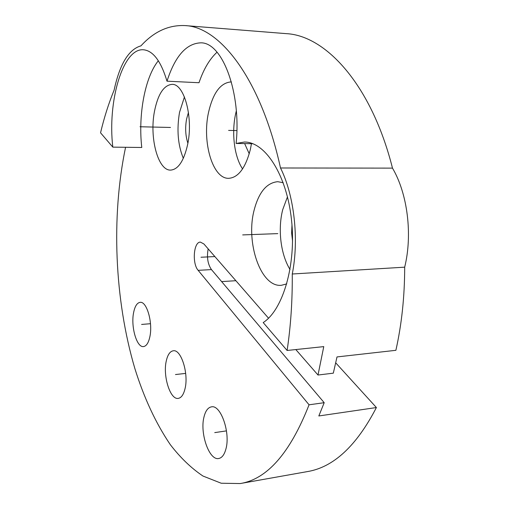 <?xml version="1.0" encoding="UTF-8"?>
<svg xmlns="http://www.w3.org/2000/svg" width="509" height="509" viewBox="0 0 509 509"><rect width="100%" height="100%" fill="white"/><g stroke="black" fill="none" stroke-linecap="round" stroke-linejoin="round"><path stroke-width="0.76" d="M158.337 60.743C144.804 77.393 138.047 115.288 141.776 147.483L112.826 147.133C107.367 102.067 122.637 47.821 143.544 49.78C153.171 50.773 160.99 61.239 166.997 81.179C175.09 56.124 186.377 43.341 200.87 42.832C222.452 42.368 241.463 92.657 236.112 143.455L244.466 142.03C265.119 141.814 286.694 174.721 291.492 219.729C296.448 264.68 283.01 309.956 263.198 322.572L287.114 350.472C290.747 326.237 292.465 300.749 292.268 274.001L404.687 267.168C412.735 234.636 407.544 193.541 392.484 168.123C371.487 84.799 325.811 35.452 286.134 33.632L185.142 25.59C168.714 24.814 153.985 31.564 140.961 45.848C128.675 49.367 119.723 64.14 114.099 90.163C108.71 103.27 104.186 117.484 100.547 132.804L112.826 147.133M217.031 52.198C209.574 59.089 203.562 69.269 199 82.732L166.997 81.179M404.687 267.168C404.649 296.607 401.709 324.322 395.881 350.313L337.003 356.93L333.319 373.167L317.998 375.031L323.762 346.616L287.114 350.472M317.998 375.031L295.818 349.556M268.523 318.201L203.893 243.964L200.4 242.112C193.624 241.75 191.95 263.573 198.154 270.336L309.058 404.801C290.13 452.972 267.187 479.224 240.229 483.55L221.224 483.232L202.951 476.03C191.276 468.204 180.409 457.756 170.337 444.694C155.843 423.316 144.015 397.923 134.853 368.522C114.55 299.744 111.019 216.961 125.57 147.286M251.465 143.684L250.301 149.703C245.478 168.04 238.307 177.577 228.783 178.315C212.711 179.111 201.895 142.138 208.505 112.521C212.972 92.982 220.486 82.782 231.061 81.917L231.379 81.943M154.431 111.592C157.885 94.241 163.764 85.162 172.074 84.354C184.277 83.622 193.465 117.655 187.649 144.448C183.921 160.901 178.265 169.452 170.668 170.101C158.025 170.782 149.315 137.945 154.431 111.592M286.771 283.888L281.369 285.301C260.805 287.528 245.497 242.672 254.118 210.198C258.769 192.3 266.633 182.801 277.704 181.688L283.195 182.699M149.875 336.691C153.012 322.604 146.732 301.035 140.109 302.346C137.055 302.817 134.885 306.246 133.606 312.628C130.673 326.555 136.73 347.8 143.525 346.572C146.433 346.12 148.552 342.824 149.875 336.691M185.034 388.679C188.877 373.536 181.058 349.028 173.264 350.79C170.006 351.331 167.677 354.716 166.278 360.945C162.708 375.903 170.222 400.049 178.258 398.382C181.338 397.853 183.596 394.615 185.034 388.679M204.039 416.782C205.547 410.801 208.016 407.499 211.451 406.863C220.709 404.439 230.666 432.733 225.888 449.091C224.348 454.728 221.969 457.865 218.749 458.494C209.148 460.798 199.611 432.904 204.039 416.782M242.57 168.912C234.229 156.53 231.36 132.804 235.731 113.399L236.322 110.886M244.644 143.583L249.238 153.813M183.335 158.337C177.895 145.02 176.623 129.706 179.518 112.387L184.443 96.952M188.457 112.464L186.58 119.036C185.041 127.772 185.473 135.833 187.885 143.22M290.041 269.522C280.656 254.455 277.64 229.095 282.756 209.536L287.477 196.843M292.554 241.171L291.632 233.109L291.981 224.997M240.229 483.55L307.302 471.608C333.465 467.332 356.491 445.973 376.399 407.544L318.825 415.961L324.201 402.695L309.058 404.801M198.154 270.336L211.464 269.598L324.201 402.695M211.464 269.598C207.742 264.152 206.648 257.242 208.168 248.869M376.399 407.544L335.749 362.872M392.484 168.123L280.504 167.989C294.202 195.163 299.222 239.275 292.268 274.001M280.504 167.989C260.971 78.787 219.894 26.882 185.142 25.59M252.839 143.71L236.112 143.455M201.004 257.242L214.384 256.593M140.007 126.754L170.477 127.46M242.698 234.91L277.793 233.618M228.605 130.406L236.863 130.59M150.492 323.705L141.597 324.443M185.67 373.409L175.478 374.548M214.741 432.605L226.467 430.881M235.883 280.707L221.625 281.598"/></g></svg>
